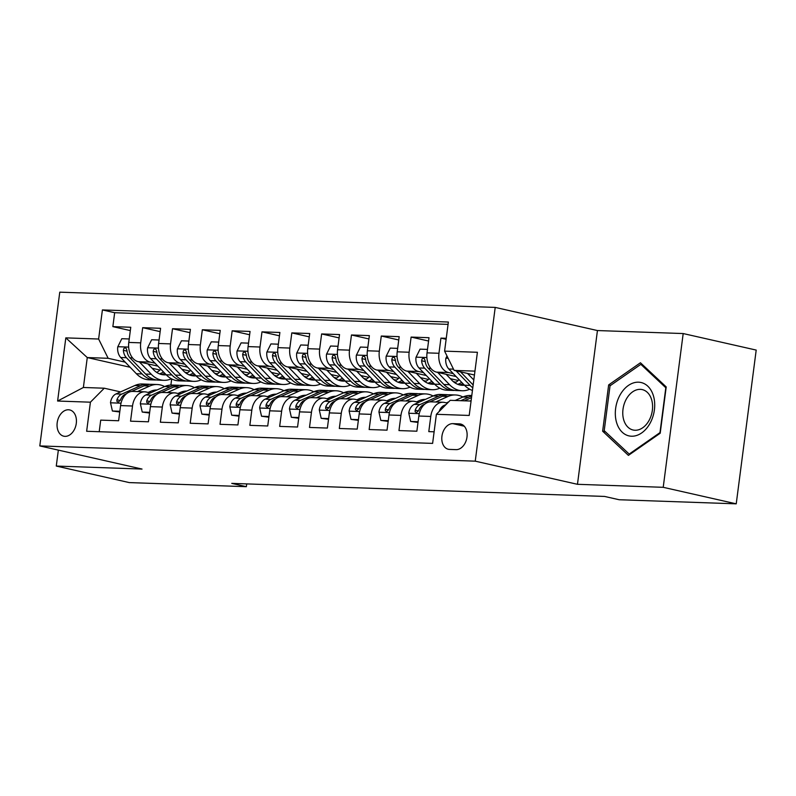 <?xml version="1.0" encoding="UTF-8"?>
<svg xmlns="http://www.w3.org/2000/svg" width="796" height="796" viewBox="0 0 796 796"><rect width="100%" height="100%" fill="white"/><g stroke="black" fill="none" stroke-linecap="round" stroke-linejoin="round"><path stroke-width="1.19" d="M65.013 436.357A13.472 9.462 -77.2 0 0 76.147 424.278A13.472 9.462 -77.2 0 0 69.71 409.93A13.472 9.462 -77.2 0 0 68.466 409.771A13.472 9.462 -77.2 0 0 57.332 421.85A13.472 9.462 -77.2 0 0 63.76 436.198A13.472 9.462 -77.2 0 0 65.013 436.357M495.212 307.405L59.77 292.162L39.8 445.919L475.242 461.163L495.212 307.405L597.438 330.549L577.468 484.306L663.217 487.311L683.187 333.554L597.438 330.549M683.187 333.554L756.2 350.081L736.23 503.838L663.217 487.311M99.211 431.711L100.714 420.129L118.614 420.756L120.584 405.592L132.514 406.01A16.835 11.87 -88 0 1 144.782 391.831A16.835 11.87 -88 0 1 146.355 392.03L150.384 392.945M132.514 406.01L130.544 421.174L148.434 421.8L150.404 406.637L162.334 407.055A16.835 11.87 -88 0 1 174.613 392.876A16.835 11.87 -88 0 1 176.175 393.075L180.214 393.99M162.334 407.055L160.364 422.218L178.264 422.845L180.234 407.681L192.164 408.099A16.835 11.87 -88 0 1 204.433 393.911A16.835 11.87 -88 0 1 206.005 394.12L210.035 395.035M192.164 408.099L190.194 423.263L208.084 423.89L210.054 408.726L221.984 409.144A16.835 11.87 -88 0 1 234.263 394.955A16.835 11.87 -88 0 1 235.825 395.164L239.865 396.08M221.984 409.144L220.014 424.308L237.914 424.935L239.885 409.771L251.815 410.189A16.835 11.87 -88 0 1 264.083 396A16.835 11.87 -88 0 1 265.655 396.209L269.685 397.124M251.815 410.189L249.844 425.353L267.735 425.979L269.705 410.816L281.635 411.233A16.835 11.87 -88 0 1 293.913 397.045A16.835 11.87 -88 0 1 295.475 397.254L299.515 398.169M281.635 411.233L279.665 426.397L297.565 427.024L299.535 411.86L311.465 412.268A16.835 11.87 -88 0 1 323.733 398.09A16.835 11.87 -88 0 1 325.305 398.298L329.335 399.214M311.465 412.268L309.495 427.442L327.385 428.069L329.355 412.895L341.285 413.313A16.835 11.87 -88 0 1 353.563 399.134A16.835 11.87 -88 0 1 355.125 399.343L359.165 400.259M341.285 413.313L339.315 428.487L357.215 429.114L359.185 413.94L371.115 414.358A16.835 11.87 -88 0 1 383.383 400.179A16.835 11.87 -88 0 1 384.956 400.388L388.985 401.293M371.115 414.358L369.145 429.532L387.035 430.158L389.005 414.985L400.935 415.403A16.835 11.87 -88 0 1 413.214 401.224A16.835 11.87 -88 0 1 414.776 401.433L418.815 402.338M400.935 415.403L398.965 430.576L416.865 431.203L418.835 416.029A16.835 11.87 -88 0 1 431.104 401.851L443.034 402.269A16.835 11.87 -88 0 1 444.606 402.478L447.461 403.124M446.257 338.3L440.934 338.121L446.128 339.295M456.118 376.558L436.556 372.14A16.835 11.87 -88 0 1 427.034 352.867L429.004 337.703L411.114 337.076L428.576 341.026M426.288 375.523L406.736 371.095A16.835 11.87 92 0 1 397.214 351.822L399.184 336.658L381.284 336.031L398.746 339.982M396.468 374.478L376.906 370.05A16.835 11.87 92 0 1 367.384 350.777L369.354 335.613L351.464 334.987L368.926 338.937M366.638 373.433L347.086 369.006A16.835 11.87 92 0 1 337.564 349.733L339.534 334.569L321.634 333.942L339.096 337.892M336.817 372.389L317.256 367.961A16.835 11.87 92 0 1 307.734 348.688L309.704 333.524L291.814 332.897L309.276 336.847M306.987 371.344L287.436 366.916A16.835 11.87 92 0 1 277.913 347.643L279.884 332.479L261.983 331.852L279.446 335.803M277.167 370.299L257.605 365.871A16.835 11.87 92 0 1 248.083 346.598L250.053 331.435L232.163 330.808L249.626 334.758M247.337 369.254L227.785 364.827A16.835 11.87 92 0 1 218.263 345.564L220.233 330.39L202.333 329.763L219.796 333.723M217.517 368.21L197.955 363.782A16.835 11.87 92 0 1 188.433 344.519L190.403 329.345L172.513 328.718L189.975 332.678M187.687 367.165L168.135 362.737A16.835 11.87 92 0 1 158.613 343.474L160.583 328.3L142.683 327.673L160.145 331.634M736.23 503.838L619.169 499.739L604.562 496.435L231.755 483.381L246.352 486.684L246.72 483.908M459.411 423.87L452.854 423.641A13.044 9.174 -77.2 0 0 442.069 435.342A13.044 9.174 -77.2 0 0 448.297 449.252A13.044 9.174 -77.2 0 0 449.511 449.402L456.068 449.64A13.044 9.174 -77.2 0 0 466.854 437.929A13.044 9.174 -77.2 0 0 460.625 424.029A13.044 9.174 -77.2 0 0 459.411 423.87L461.78 424.407M130.146 367.264L87.271 357.563L83.381 387.483L104.266 388.209L90.416 402.189L86.645 431.273L432.616 443.392L436.387 414.298L450.228 400.318L471.063 401.055M90.416 402.189L57.611 401.035L65.819 337.872L98.624 339.026L102.405 309.933L448.367 322.042L444.596 351.135L477.401 352.28L469.202 415.452L436.387 414.298M189.806 371.065L181.936 369.284M155.051 363.205L150.235 362.11A16.835 11.87 -88 0 1 140.713 342.847L142.683 327.673M187.538 372.836L184.931 372.249M157.867 366.12L138.305 361.692L150.235 362.11M219.636 372.11L211.756 370.329M184.871 364.24L180.065 363.155A16.835 11.87 -88 0 1 170.543 343.892L172.513 328.718M217.358 373.881L214.761 373.294M249.456 373.155L241.586 371.374M214.701 365.284L209.885 364.2A16.835 11.87 -88 0 1 200.363 344.937L202.333 329.763M247.188 374.926L244.581 374.339M279.287 374.2L271.406 372.419M244.521 366.329L239.715 365.245A16.835 11.87 -88 0 1 230.193 345.971L232.163 330.808M277.008 375.971L274.411 375.384M309.107 375.244L301.236 373.463M274.351 367.374L269.536 366.289A16.835 11.87 -88 0 1 260.013 347.016L261.983 331.852M306.838 377.015L304.231 376.428M338.937 376.289L331.056 374.508M304.171 368.419L299.366 367.334A16.835 11.87 -88 0 1 289.844 348.061L291.814 332.897M336.658 378.06L334.061 377.473M368.757 377.334L360.887 375.553M334.002 369.463L329.186 368.379A16.835 11.87 -88 0 1 319.664 349.106L321.634 333.942M366.488 379.105L363.881 378.518M398.587 378.379L390.707 376.598M363.822 370.508L359.016 369.424A16.835 11.87 -88 0 1 349.494 350.15L351.464 334.987M396.309 380.15L393.702 379.563M428.407 379.423L420.537 377.642M393.652 371.553L388.836 370.468A16.835 11.87 -88 0 1 379.314 351.195L381.284 336.031M426.139 381.194L423.532 380.607M458.237 380.468L450.357 378.687M423.472 372.598L418.666 371.513A16.835 11.87 -88 0 1 409.144 352.24L411.114 337.076M455.959 382.239L453.352 381.642M453.302 373.642L448.486 372.548A16.835 11.87 -88 0 1 438.964 353.285L440.934 338.121M448.068 324.38L114.664 312.709L112.863 326.629L130.325 330.589M138.305 361.692A16.835 11.87 92 0 1 128.783 342.429L130.753 327.255L112.863 326.629M434.118 431.8L428.795 431.621L430.765 416.447A16.835 11.87 -88 0 1 443.034 402.269M104.266 388.209L120.564 391.901M474.953 371.135L454.118 370.399L444.596 351.135M474.446 375.006L454.118 370.399M58.347 450.118L56.277 466.058L129.29 482.595L246.352 486.684M56.277 466.058L142.026 469.063L39.8 445.919M577.468 484.306L475.242 461.163M171.687 378.936L170.891 385.055M159.986 370.031L152.106 368.24M125.221 362.16L108.147 358.29L87.271 357.563L65.819 337.872M455.083 382.04L453.78 381.99M413.214 401.224L401.284 400.806A16.835 11.87 92 0 0 389.005 414.985M425.253 380.995L423.95 380.946M383.383 400.179L371.453 399.761A16.835 11.87 92 0 0 359.185 413.94M395.433 379.951L394.129 379.901M353.563 399.134L341.633 398.716A16.835 11.87 92 0 0 329.355 412.895M365.603 378.906L364.309 378.856M323.733 398.09L311.803 397.672A16.835 11.87 92 0 0 299.535 411.86M335.783 377.861L334.479 377.811M293.913 397.045L281.983 396.627A16.835 11.87 92 0 0 269.705 410.816M305.953 376.816L304.659 376.767M264.083 396L252.153 395.582A16.835 11.87 92 0 0 239.885 409.771M276.132 375.772L274.829 375.722M234.263 394.955L222.333 394.537A16.835 11.87 92 0 0 210.054 408.726M246.302 374.727L245.009 374.687M204.433 393.911L192.503 393.493A16.835 11.87 92 0 0 180.234 407.681M216.482 373.682L215.179 373.642M174.613 392.876L162.683 392.458A16.835 11.87 92 0 0 150.404 406.637M186.652 372.637L185.359 372.598M114.664 312.709L102.405 309.933M98.624 339.026L108.147 358.29M144.782 391.831L132.852 391.413A16.835 11.87 92 0 0 120.584 405.592M57.611 401.035L83.381 387.483M640.442 362.767L608.651 384.916L602.642 431.213L628.412 455.382L660.202 433.233L666.212 386.926L640.442 362.767M605.497 431.86L602.642 431.213M610.651 385.363L608.651 384.916M470.018 401.015L471.132 400.517M439.203 411.462A11.154 7.87 -88 0 1 444.098 405.423L446.049 404.547M455.113 400.497L462.934 396.995A32.198 22.706 -88 0 1 470.406 395.483L471.779 395.532M471.71 396.129A32.198 22.706 92 0 0 468.605 397.194L460.775 400.686M464.357 400.816L471.511 397.612M447.004 356.001L445.81 358.399A11.154 7.87 92 0 0 448.825 368.996L464.466 385.234A32.198 22.706 92 0 0 472.446 390.438M467.511 373.433L473.809 379.971M456.078 370.846L470.128 385.433A32.198 22.706 92 0 0 472.784 387.791M473.152 384.975L460.506 371.851M631.507 436.218A27.363 19.223 -77.2 0 0 654.402 409.88A27.363 19.223 -77.2 0 0 638.521 382.189A27.363 19.223 -77.2 0 0 615.626 408.527A27.363 19.223 -77.2 0 0 631.507 436.218M635.019 430.258A20.716 14.557 -77.2 0 0 652.143 411.671A20.716 14.557 -77.2 0 0 642.243 389.602A20.716 14.557 -77.2 0 0 640.332 389.353A20.716 14.557 -77.2 0 0 623.208 407.94A20.716 14.557 -77.2 0 0 633.099 430.009A20.716 14.557 -77.2 0 0 635.019 430.258M610.034 385.791L640.84 364.339L665.814 387.751L659.983 432.616L629.188 454.068L604.214 430.666L610.034 385.791M642.521 364.717L640.84 364.339M630.014 454.257L629.188 454.068M446.417 402.885L448.715 401.861M453.979 400.458A26.726 18.845 -88 0 1 455.242 400.428M435.641 402.01L448.029 396.468A32.198 22.706 -88 0 1 455.501 394.965A32.198 22.706 -88 0 1 462.894 397.015M418.089 421.721L410.656 421.452L408.756 413.044A11.154 7.87 -88 0 1 414.268 404.378L433.114 395.95A32.198 22.706 -88 0 1 440.586 394.438L446.248 394.637A32.198 22.706 92 0 0 438.775 396.149L419.94 404.577A11.154 7.87 92 0 0 415.184 410.209L415.114 411.711L416.507 412.676L418.766 410.328A11.154 7.87 -88 0 1 423.512 404.696L424.805 404.119M410.656 421.452L418 422.437M429.74 401.91L442.357 396.269A32.198 22.706 -88 0 1 449.83 394.766L455.501 394.965M448.039 394.806A32.198 22.706 92 0 0 446.248 394.637M416.597 401.841L419.273 400.637A26.726 18.845 -88 0 1 425.422 399.383M405.811 400.965L418.199 395.423A32.198 22.706 -88 0 1 425.671 393.92A32.198 22.706 -88 0 1 433.064 395.97M388.269 420.676L380.836 420.407L378.936 412A11.154 7.87 -88 0 1 384.448 403.333L403.283 394.906A32.198 22.706 -88 0 1 410.756 393.403L416.427 393.592A32.198 22.706 92 0 0 408.955 395.105L390.11 403.532A11.154 7.87 92 0 0 385.363 409.164L385.294 410.666L386.677 411.631L388.945 409.283A11.154 7.87 -88 0 1 393.692 403.652L394.985 403.075M417.88 401.264A26.726 18.845 -88 0 1 419.154 402.189M380.836 420.407L388.179 421.392M399.91 400.866L412.537 395.224A32.198 22.706 -88 0 1 420.009 393.721L425.671 393.92M418.208 393.761A32.198 22.706 92 0 0 416.427 393.592M424.009 400.02A26.726 18.845 92 0 0 422.636 399.592M420.825 400.04A26.726 18.845 -88 0 1 422.358 400.756M386.766 400.796L389.453 399.592A26.726 18.845 -88 0 1 395.592 398.338M375.991 399.92L388.378 394.378A32.198 22.706 -88 0 1 395.851 392.876A32.198 22.706 -88 0 1 403.244 394.925M358.439 419.631L351.006 419.373L349.106 410.955A11.154 7.87 -88 0 1 354.618 402.288L373.463 393.861A32.198 22.706 -88 0 1 380.936 392.358L386.597 392.557A32.198 22.706 92 0 0 379.125 394.06L360.29 402.487A11.154 7.87 92 0 0 355.533 408.119L355.464 409.622L356.857 410.587L359.115 408.239A11.154 7.87 -88 0 1 363.862 402.607L365.155 402.03M388.05 400.219A26.726 18.845 -88 0 1 389.334 401.144M351.006 419.373L358.349 420.348M370.09 399.831L382.707 394.179A32.198 22.706 -88 0 1 390.179 392.677L395.851 392.876M388.388 392.717A32.198 22.706 92 0 0 386.597 392.557M394.189 398.975A26.726 18.845 92 0 0 392.816 398.547M391.005 398.995A26.726 18.845 -88 0 1 392.537 399.711M356.946 399.751L359.633 398.547A26.726 18.845 -88 0 1 365.772 397.294M346.16 398.876L358.548 393.333A32.198 22.706 -88 0 1 366.021 391.831A32.198 22.706 -88 0 1 373.414 393.881M328.619 418.587L321.186 418.328L319.286 409.91A11.154 7.87 -88 0 1 324.798 401.244L343.633 392.816A32.198 22.706 -88 0 1 351.106 391.314L356.777 391.513A32.198 22.706 92 0 0 349.305 393.015L330.459 401.443A11.154 7.87 92 0 0 325.713 407.074L325.644 408.577L327.027 409.542L329.295 407.194A11.154 7.87 -88 0 1 334.041 401.562L335.335 400.985M358.23 399.174A26.726 18.845 -88 0 1 359.513 400.099M321.186 418.328L328.529 419.303M340.26 398.786L352.887 393.134A32.198 22.706 -88 0 1 360.359 391.632L366.021 391.831M358.558 391.672A32.198 22.706 92 0 0 356.777 391.513M364.359 397.93A26.726 18.845 92 0 0 362.986 397.502M361.175 397.96A26.726 18.845 -88 0 1 362.707 398.667M427.482 349.414L420.049 349.145L415.99 357.354A11.154 7.87 92 0 0 419.004 367.951L434.636 384.189A32.198 22.706 92 0 0 447.233 390.239L452.904 390.438A32.198 22.706 92 0 0 454.695 390.398M454.964 382.846A26.726 18.845 92 0 0 459.083 379.652M437.681 372.389L449.551 384.707A32.198 22.706 92 0 0 462.148 390.756A32.198 22.706 92 0 0 469.67 389.234M446.138 374.299L451.879 380.269A26.726 18.845 92 0 0 462.337 385.294A26.726 18.845 92 0 0 464.436 385.194M462.148 390.756L456.486 390.557A32.198 22.706 -88 0 1 443.889 384.508L428.248 368.279A11.154 7.87 -88 0 1 425.193 360.877L424.318 358.668L423.193 358.25L422.089 358.926L421.611 360.757A11.154 7.87 92 0 0 424.666 368.15L440.307 384.388A32.198 22.706 92 0 0 452.904 390.438M461.71 382.379A26.726 18.845 -88 0 1 457.75 384.309M459.521 384.886A26.726 18.845 92 0 0 463.053 383.762M397.662 348.369L390.229 348.101L386.16 356.31A11.154 7.87 92 0 0 389.174 366.906L404.816 383.145A32.198 22.706 92 0 0 417.412 389.194L423.074 389.393A32.198 22.706 92 0 0 424.875 389.353M425.134 381.801A26.726 18.845 92 0 0 429.263 378.607M407.86 371.344L419.731 383.662A32.198 22.706 92 0 0 432.327 389.712A32.198 22.706 92 0 0 439.84 388.189M416.308 373.264L422.059 379.224A26.726 18.845 92 0 0 432.517 384.249A26.726 18.845 92 0 0 434.606 384.15L440.307 384.388M432.327 389.712L426.656 389.513A32.198 22.706 -88 0 1 414.059 383.463L398.418 367.235A11.154 7.87 -88 0 1 395.363 359.832L394.488 357.623L393.373 357.205L392.269 357.882L391.781 359.712A11.154 7.87 92 0 0 394.846 367.105L410.477 383.344A32.198 22.706 92 0 0 423.074 389.393M431.89 381.334A26.726 18.845 -88 0 1 427.92 383.264M429.691 383.841A26.726 18.845 92 0 0 433.223 382.717M367.832 347.325L360.399 347.066L356.339 355.265A11.154 7.87 92 0 0 359.354 365.861L374.986 382.1A32.198 22.706 92 0 0 387.582 388.15L393.254 388.349A32.198 22.706 92 0 0 395.045 388.309M395.314 380.757A26.726 18.845 92 0 0 399.433 377.563M378.03 370.299L389.901 382.617A32.198 22.706 92 0 0 402.497 388.667A32.198 22.706 92 0 0 410.02 387.145M386.488 372.22L392.229 378.18A26.726 18.845 92 0 0 402.686 383.204A26.726 18.845 92 0 0 404.786 383.115M402.497 388.667L396.836 388.468A32.198 22.706 -88 0 1 384.239 382.418L368.598 366.19A11.154 7.87 -88 0 1 365.543 358.787L364.668 356.578L363.543 356.16L362.439 356.837L361.961 358.668A11.154 7.87 92 0 0 365.016 366.06L380.657 382.299A32.198 22.706 92 0 0 393.254 388.349M402.06 380.289A26.726 18.845 -88 0 1 398.1 382.219M399.871 382.796A26.726 18.845 92 0 0 403.403 381.672M338.011 346.28L330.579 346.021L326.509 354.22A11.154 7.87 92 0 0 329.524 364.817L345.165 381.055A32.198 22.706 92 0 0 357.762 387.105L363.424 387.304A32.198 22.706 92 0 0 365.225 387.264M365.483 379.712A26.726 18.845 92 0 0 369.613 376.518M348.21 369.254L360.081 381.573A32.198 22.706 92 0 0 372.677 387.622A32.198 22.706 92 0 0 380.19 386.1M356.668 371.175L362.409 377.135A26.726 18.845 92 0 0 372.866 382.16A26.726 18.845 92 0 0 374.956 382.07L380.657 382.299M372.677 387.622L367.006 387.423A32.198 22.706 -88 0 1 354.409 381.374L338.768 365.145A11.154 7.87 -88 0 1 335.713 357.742L334.837 355.533L333.723 355.115L332.619 355.792L332.131 357.623A11.154 7.87 92 0 0 335.196 365.016L350.827 381.254A32.198 22.706 92 0 0 363.424 387.304M372.239 379.244A26.726 18.845 -88 0 1 368.269 381.175M370.04 381.752A26.726 18.845 92 0 0 373.573 380.627M327.116 398.706L329.803 397.502A26.726 18.845 -88 0 1 335.942 396.259M316.34 397.831L328.728 392.289A32.198 22.706 -88 0 1 336.201 390.786A32.198 22.706 -88 0 1 343.593 392.836M298.798 417.542L291.356 417.283L289.455 408.865A11.154 7.87 -88 0 1 294.968 400.199L313.813 391.771A32.198 22.706 -88 0 1 321.285 390.269L326.947 390.468A32.198 22.706 92 0 0 319.475 391.97L300.639 400.398A11.154 7.87 92 0 0 295.883 406.03L295.814 407.532L297.207 408.497L299.465 406.149A11.154 7.87 -88 0 1 304.211 400.517L305.515 399.94M328.4 398.129A26.726 18.845 -88 0 1 329.683 399.055M291.356 417.283L298.699 418.258M310.44 397.741L323.057 392.09A32.198 22.706 -88 0 1 330.529 390.587L336.201 390.786M328.738 390.627A32.198 22.706 92 0 0 326.947 390.468M334.539 396.886A26.726 18.845 92 0 0 333.166 396.458M331.355 396.915A26.726 18.845 -88 0 1 332.887 397.622M308.181 345.235L300.749 344.976L296.689 353.175A11.154 7.87 92 0 0 299.704 363.772L315.335 380.01A32.198 22.706 92 0 0 327.932 386.06L333.604 386.259A32.198 22.706 92 0 0 335.395 386.219M335.663 378.667A26.726 18.845 92 0 0 339.793 375.473M318.38 368.21L330.25 380.528A32.198 22.706 92 0 0 342.847 386.577A32.198 22.706 92 0 0 350.369 385.055M326.838 370.13L332.589 376.09A26.726 18.845 92 0 0 343.036 381.115A26.726 18.845 92 0 0 345.136 381.025M342.847 386.577L337.186 386.378A32.198 22.706 -88 0 1 324.589 380.339L308.947 364.1A11.154 7.87 -88 0 1 305.893 356.698L305.017 354.489L303.893 354.081L302.788 354.757L302.311 356.578A11.154 7.87 92 0 0 305.365 363.971L321.007 380.209A32.198 22.706 92 0 0 333.604 386.259M342.419 378.2A26.726 18.845 -88 0 1 338.449 380.13M340.22 380.707A26.726 18.845 92 0 0 343.753 379.583M297.296 397.662L299.983 396.458A26.726 18.845 -88 0 1 306.122 395.214M286.51 396.786L298.898 391.244A32.198 22.706 -88 0 1 306.37 389.741A32.198 22.706 -88 0 1 313.763 391.791M268.968 416.497L261.536 416.238L259.635 407.821A11.154 7.87 -88 0 1 265.148 399.154L283.983 390.727A32.198 22.706 -88 0 1 291.455 389.224L297.127 389.423A32.198 22.706 92 0 0 289.654 390.926L270.809 399.353A11.154 7.87 92 0 0 266.063 404.985L265.993 406.497L267.376 407.452L269.645 405.104A11.154 7.87 -88 0 1 274.391 399.473L275.685 398.895M298.58 397.085A26.726 18.845 -88 0 1 299.863 398.01M261.536 416.238L268.879 417.223M280.61 396.697L293.236 391.055A32.198 22.706 -88 0 1 300.709 389.543L306.37 389.741M298.908 389.582A32.198 22.706 92 0 0 297.127 389.423M304.709 395.841A26.726 18.845 92 0 0 303.336 395.413M301.525 395.871A26.726 18.845 -88 0 1 303.057 396.577M278.361 344.19L270.929 343.932L266.859 352.14A11.154 7.87 92 0 0 269.874 362.727L285.515 378.966A32.198 22.706 92 0 0 298.112 385.015L303.774 385.214A32.198 22.706 92 0 0 305.574 385.174M305.833 377.622A26.726 18.845 92 0 0 309.962 374.428M288.56 367.165L300.43 379.493A32.198 22.706 92 0 0 313.027 385.533A32.198 22.706 92 0 0 320.539 384.01M297.017 369.085L302.759 375.045A26.726 18.845 92 0 0 313.216 380.07A26.726 18.845 92 0 0 315.306 379.981L321.007 380.209M313.027 385.533L307.355 385.344A32.198 22.706 -88 0 1 294.759 379.294L279.117 363.056A11.154 7.87 -88 0 1 276.063 355.653L275.187 353.444L274.073 353.036L272.968 353.713L272.481 355.533A11.154 7.87 92 0 0 275.545 362.926L291.177 379.165A32.198 22.706 92 0 0 303.774 385.214M312.589 377.155A26.726 18.845 -88 0 1 308.619 379.085M310.39 379.662A26.726 18.845 92 0 0 313.923 378.538M267.466 396.617L270.152 395.413A26.726 18.845 -88 0 1 276.292 394.169M256.69 395.741L269.078 390.199A32.198 22.706 -88 0 1 276.55 388.697A32.198 22.706 -88 0 1 283.943 390.746M239.148 415.452L231.706 415.194L229.805 406.776A11.154 7.87 -88 0 1 235.317 398.109L254.163 389.682A32.198 22.706 -88 0 1 261.635 388.179L267.297 388.378A32.198 22.706 92 0 0 259.824 389.881L240.989 398.308A11.154 7.87 92 0 0 236.243 403.94L236.163 405.453L237.556 406.408L239.815 404.06A11.154 7.87 -88 0 1 244.561 398.438L245.864 397.851M268.75 396.04A26.726 18.845 -88 0 1 270.033 396.965M231.706 415.194L239.049 416.179M250.79 395.652L263.406 390.01A32.198 22.706 -88 0 1 270.879 388.498L276.55 388.697M269.088 388.538A32.198 22.706 92 0 0 267.297 388.378M274.889 394.796A26.726 18.845 92 0 0 273.516 394.368M271.705 394.826A26.726 18.845 -88 0 1 273.237 395.532M248.531 343.146L241.098 342.887L237.039 351.096A11.154 7.87 92 0 0 240.054 361.692L255.685 377.921A32.198 22.706 92 0 0 268.282 383.97L273.953 384.17A32.198 22.706 92 0 0 275.744 384.13M276.013 376.578A26.726 18.845 92 0 0 280.142 373.384M258.73 366.12L270.6 378.448A32.198 22.706 92 0 0 283.197 384.498A32.198 22.706 92 0 0 290.719 382.966M267.187 368.041L272.938 374.001A26.726 18.845 92 0 0 283.386 379.025A26.726 18.845 92 0 0 285.485 378.936M283.197 384.498L277.535 384.299A32.198 22.706 -88 0 1 264.939 378.249L249.297 362.011A11.154 7.87 -88 0 1 246.243 354.618L245.367 352.409L244.243 351.991L243.138 352.668L242.661 354.489A11.154 7.87 92 0 0 245.715 361.881L261.357 378.12A32.198 22.706 92 0 0 273.953 384.17M282.769 376.11A26.726 18.845 -88 0 1 278.799 378.05M280.57 378.617A26.726 18.845 92 0 0 284.102 377.503M237.646 395.572L240.332 394.368A26.726 18.845 -88 0 1 246.471 393.125M226.86 394.697L239.248 389.164A32.198 22.706 -88 0 1 246.72 387.652A32.198 22.706 -88 0 1 254.113 389.702M209.318 414.408L201.886 414.149L199.985 405.731A11.154 7.87 -88 0 1 205.497 397.065L224.333 388.637A32.198 22.706 -88 0 1 231.805 387.135L237.477 387.334A32.198 22.706 92 0 0 230.004 388.836L211.159 397.264A11.154 7.87 92 0 0 206.413 402.895L206.343 404.408L207.726 405.363L209.995 403.025A11.154 7.87 -88 0 1 214.741 397.393L216.034 396.806M238.929 394.995A26.726 18.845 -88 0 1 240.213 395.92M201.886 414.149L209.229 415.134M220.97 394.607L233.586 388.965A32.198 22.706 -88 0 1 241.059 387.453L246.72 387.652M239.258 387.493A32.198 22.706 92 0 0 237.477 387.334M245.059 393.751A26.726 18.845 92 0 0 243.685 393.324M241.875 393.781A26.726 18.845 -88 0 1 243.407 394.488M218.711 342.101L211.278 341.842L207.219 350.051A11.154 7.87 92 0 0 210.224 360.648L225.865 376.876A32.198 22.706 92 0 0 238.462 382.926L244.133 383.125A32.198 22.706 92 0 0 245.924 383.085M246.183 375.533A26.726 18.845 92 0 0 250.312 372.339M228.91 365.085L240.78 377.404A32.198 22.706 92 0 0 253.377 383.453A32.198 22.706 92 0 0 260.889 381.921M237.367 366.996L243.108 372.956A26.726 18.845 92 0 0 253.566 377.981A26.726 18.845 92 0 0 255.655 377.891L261.357 378.12M253.377 383.453L247.705 383.254A32.198 22.706 -88 0 1 235.109 377.204L219.467 360.966A11.154 7.87 -88 0 1 216.412 353.573L215.537 351.364L214.422 350.946L213.318 351.623L212.84 353.444A11.154 7.87 92 0 0 215.895 360.847L231.527 377.075A32.198 22.706 92 0 0 244.133 383.125M252.939 375.065A26.726 18.845 -88 0 1 248.969 377.005M250.74 377.573A26.726 18.845 92 0 0 254.272 376.458M207.816 394.527L210.502 393.333A26.726 18.845 -88 0 1 216.651 392.08M197.04 393.652L209.428 388.12A32.198 22.706 -88 0 1 216.9 386.607A32.198 22.706 -88 0 1 224.293 388.657M179.498 413.363L172.055 413.104L170.155 404.686A11.154 7.87 -88 0 1 175.667 396.02L194.513 387.592A32.198 22.706 -88 0 1 201.985 386.09L207.647 386.289A32.198 22.706 92 0 0 200.174 387.791L181.339 396.219A11.154 7.87 92 0 0 176.593 401.851L176.513 403.363L177.906 404.318L180.165 401.98A11.154 7.87 -88 0 1 184.911 396.348L186.214 395.761M209.099 393.95A26.726 18.845 -88 0 1 210.383 394.876M172.055 413.104L179.399 414.089M191.139 393.562L203.756 387.921A32.198 22.706 -88 0 1 211.229 386.408L216.9 386.607M209.438 386.448A32.198 22.706 92 0 0 207.647 386.289M215.238 392.707A26.726 18.845 92 0 0 213.865 392.289M212.054 392.736A26.726 18.845 -88 0 1 213.587 393.443M177.996 393.483L180.682 392.289A26.726 18.845 -88 0 1 186.821 391.035M167.21 392.617L179.597 387.075A32.198 22.706 -88 0 1 187.07 385.562A32.198 22.706 -88 0 1 194.463 387.612M149.668 412.318L142.235 412.059L140.335 403.642A11.154 7.87 -88 0 1 145.847 394.975L164.682 386.548A32.198 22.706 -88 0 1 172.155 385.045L177.826 385.244A32.198 22.706 92 0 0 170.354 386.747L151.509 395.174A11.154 7.87 92 0 0 146.762 400.806L146.693 402.318L148.076 403.274L150.344 400.935A11.154 7.87 -88 0 1 155.091 395.304L156.384 394.726M179.279 392.906A26.726 18.845 -88 0 1 180.563 393.831M142.235 412.059L149.578 413.044M161.319 392.518L173.936 386.876A32.198 22.706 -88 0 1 181.408 385.363L187.07 385.562M179.607 385.403A32.198 22.706 92 0 0 177.826 385.244M185.408 391.662A26.726 18.845 92 0 0 184.035 391.244M182.224 391.692A26.726 18.845 -88 0 1 183.757 392.408M188.881 341.056L181.448 340.797L177.389 349.006A11.154 7.87 92 0 0 180.403 359.603L196.035 375.831A32.198 22.706 92 0 0 208.632 381.881L214.303 382.08A32.198 22.706 92 0 0 216.094 382.04M216.363 374.498A26.726 18.845 92 0 0 220.492 371.294M199.08 364.041L210.95 376.359A32.198 22.706 92 0 0 223.547 382.408A32.198 22.706 92 0 0 231.069 380.876M207.537 365.951L213.288 371.911A26.726 18.845 92 0 0 223.736 376.936A26.726 18.845 92 0 0 225.835 376.846M223.547 382.408L217.885 382.209A32.198 22.706 -88 0 1 205.288 376.16L189.647 359.921A11.154 7.87 -88 0 1 186.592 352.529L185.717 350.32L184.592 349.902L183.488 350.578L183.01 352.399A11.154 7.87 92 0 0 186.065 359.802L201.706 376.03A32.198 22.706 92 0 0 214.303 382.08M223.119 374.02A26.726 18.845 -88 0 1 219.149 375.961M220.92 376.538A26.726 18.845 92 0 0 224.452 375.413M159.061 340.011L151.628 339.753L147.568 347.961A11.154 7.87 92 0 0 150.573 358.558L166.215 374.787A32.198 22.706 92 0 0 178.811 380.836L184.483 381.035A32.198 22.706 92 0 0 186.274 380.995M186.533 373.453A26.726 18.845 92 0 0 190.662 370.249M169.259 362.996L181.13 375.314A32.198 22.706 92 0 0 193.726 381.364A32.198 22.706 92 0 0 201.239 379.831M177.717 364.906L183.458 370.866A26.726 18.845 92 0 0 193.916 375.891A26.726 18.845 92 0 0 196.005 375.802L201.706 376.03M193.726 381.364L188.055 381.165A32.198 22.706 -88 0 1 175.458 375.115L159.817 358.877A11.154 7.87 -88 0 1 156.762 351.484L155.887 349.275L154.772 348.857L153.668 349.534L153.19 351.354A11.154 7.87 92 0 0 156.245 358.757L171.876 374.986A32.198 22.706 92 0 0 184.483 381.035M193.289 372.976A26.726 18.845 -88 0 1 189.319 374.916M191.09 375.493A26.726 18.845 92 0 0 194.622 374.369M148.165 392.438L150.852 391.244A26.726 18.845 -88 0 1 157.001 389.99M137.39 391.572L149.777 386.03A32.198 22.706 -88 0 1 157.25 384.518A32.198 22.706 -88 0 1 164.643 386.567M119.848 411.273L112.405 411.015L110.505 402.597A11.154 7.87 -88 0 1 116.017 393.93L134.862 385.503A32.198 22.706 -88 0 1 142.335 384L148.006 384.199A32.198 22.706 92 0 0 140.524 385.702L121.688 394.129A11.154 7.87 92 0 0 116.942 399.761L116.863 401.274L118.256 402.239L120.514 399.89A11.154 7.87 -88 0 1 125.27 394.259L126.564 393.682M149.449 391.871A26.726 18.845 -88 0 1 150.733 392.786M112.405 411.015L119.748 412M131.489 391.473L144.106 385.831A32.198 22.706 -88 0 1 151.578 384.329L157.25 384.518M149.787 384.359A32.198 22.706 92 0 0 148.006 384.199M155.588 390.617A26.726 18.845 92 0 0 154.215 390.199M152.404 390.647A26.726 18.845 -88 0 1 153.936 391.363M129.231 338.967L121.798 338.708L117.738 346.917A11.154 7.87 92 0 0 120.753 357.513L136.385 373.742A32.198 22.706 92 0 0 148.991 379.791L154.653 379.99A32.198 22.706 92 0 0 156.444 379.951M156.713 372.409A26.726 18.845 92 0 0 160.842 369.205M139.429 361.951L151.3 374.269A32.198 22.706 92 0 0 163.896 380.319A32.198 22.706 92 0 0 171.419 378.787M147.887 363.862L153.638 369.832A26.726 18.845 92 0 0 164.095 374.846A26.726 18.845 92 0 0 166.185 374.757M163.896 380.319L158.235 380.12A32.198 22.706 -88 0 1 145.638 374.07L129.997 357.832A11.154 7.87 -88 0 1 126.942 350.439L126.067 348.23L124.942 347.812L123.838 348.489L123.36 350.31A11.154 7.87 92 0 0 126.415 357.712L142.056 373.941A32.198 22.706 92 0 0 154.653 379.99M163.469 371.931A26.726 18.845 -88 0 1 159.499 373.871M161.27 374.448A26.726 18.845 92 0 0 164.802 373.324M168.135 362.737L180.065 363.155M197.955 363.782L209.885 364.2M227.785 364.827L239.715 365.245M257.605 365.871L269.536 366.289M287.436 366.916L299.366 367.334M317.256 367.961L329.186 368.379M347.086 369.006L359.016 369.424M376.906 370.05L388.836 370.468M406.736 371.095L418.666 371.513M436.556 372.14L448.486 372.548M427.034 352.867L438.964 353.285M128.783 342.429L140.713 342.847M158.613 343.474L170.543 343.892M188.433 344.519L200.363 344.937M218.263 345.564L230.193 345.971M248.083 346.598L260.013 347.016M277.913 347.643L289.844 348.061M307.734 348.688L319.664 349.106M337.564 349.733L349.494 350.15M367.384 350.777L379.314 351.195M397.214 351.822L409.144 352.24M418.835 416.029L430.765 416.447M464.277 426.228L452.854 423.641M462.934 396.995L468.605 397.194M444.098 405.423L445.143 405.453M448.118 358.27L445.909 358.2M470.128 385.433L464.466 385.234M453.501 369.165L448.825 368.996M408.806 413.253L419.273 413.621M442.357 396.269L448.029 396.468M433.114 395.95L438.775 396.149M423.512 404.696L424.119 404.716M414.268 404.378L419.94 404.577M418.487 410.955L415.184 410.209M378.976 412.209L389.453 412.577M412.537 395.224L418.199 395.423M403.283 394.906L408.955 395.105M393.692 403.652L394.299 403.671M384.448 403.333L390.11 403.532M388.667 409.91L385.363 409.164M349.155 411.164L359.623 411.532M382.707 394.179L388.378 394.378M373.463 393.861L379.125 394.06M363.862 402.607L364.469 402.627M354.618 402.288L360.29 402.487M358.837 408.865L355.533 408.119M319.325 410.119L329.803 410.487M352.887 393.134L358.548 393.333M343.633 392.816L349.305 393.015M334.041 401.562L334.648 401.582M324.798 401.244L330.459 401.443M329.017 407.821L325.713 407.074M426.895 357.533L416.089 357.155M449.551 384.707L443.889 384.508M424.666 368.15L419.004 367.951M430.825 368.369L428.248 368.279M425.263 361.583L421.611 360.757M397.065 356.489L386.259 356.111M410.477 383.344L404.816 383.145M419.731 383.662L414.059 383.463M394.846 367.105L389.174 366.906M400.995 367.324L398.418 367.235M395.443 360.538L391.781 359.712M367.245 355.444L356.439 355.066M389.901 382.617L384.239 382.418M365.016 366.06L359.354 365.861M371.175 366.279L368.598 366.19M365.623 359.493L361.961 358.668M337.414 354.399L326.619 354.021M350.827 381.254L345.165 381.055M360.081 381.573L354.409 381.374M335.196 365.016L329.524 364.817M341.345 365.235L338.768 365.145M335.793 358.449L332.131 357.623M289.505 409.074L299.973 409.442M323.057 392.09L328.728 392.289M313.813 391.771L319.475 391.97M304.211 400.517L304.818 400.547M294.968 400.199L300.639 400.398M299.187 406.776L295.883 406.03M307.594 353.354L296.789 352.976M330.25 380.528L324.589 380.339M305.365 363.971L299.704 363.772M311.525 364.19L308.947 364.1M305.972 357.404L302.311 356.578M259.675 408.03L270.152 408.398M293.236 391.055L298.898 391.244M283.983 390.727L289.654 390.926M274.391 399.473L274.998 399.502M265.148 399.154L270.809 399.353M269.366 405.731L266.063 404.985M277.764 352.31L266.968 351.931M291.177 379.165L285.515 378.966M300.43 379.493L294.759 379.294M275.545 362.926L269.874 362.727M281.704 363.145L279.117 363.056M276.142 356.359L272.481 355.533M229.855 406.985L240.322 407.353M263.406 390.01L269.078 390.199M254.163 389.682L259.824 389.881M244.561 398.438L245.168 398.458M235.317 398.109L240.989 398.308M239.536 404.686L236.243 403.94M247.944 351.265L237.138 350.887M270.6 378.448L264.939 378.249M245.715 361.881L240.054 361.692M251.874 362.1L249.297 362.011M246.322 355.315L242.661 354.489M200.025 405.94L210.502 406.308M233.586 388.965L239.248 389.164M224.333 388.637L230.004 388.836M214.741 397.393L215.348 397.413M205.497 397.065L211.159 397.264M209.716 403.642L206.413 402.895M218.114 350.22L207.318 349.842M231.527 377.075L225.865 376.876M240.78 377.404L235.109 377.204M215.895 360.847L210.224 360.648M222.054 361.056L219.467 360.966M216.492 354.27L212.84 353.444M170.205 404.895L180.672 405.264M203.756 387.921L209.428 388.12M194.513 387.592L200.174 387.791M184.911 396.348L185.528 396.368M175.667 396.02L181.339 396.219M179.886 402.597L176.593 401.851M140.375 403.851L150.852 404.219M173.936 386.876L179.597 387.075M164.682 386.548L170.354 386.747M155.091 395.304L155.698 395.323M145.847 394.975L151.509 395.174M150.066 401.552L146.762 400.806M188.294 349.175L177.488 348.797M210.95 376.359L205.288 376.16M186.065 359.802L180.403 359.603M192.224 360.011L189.647 359.921M186.672 353.225L183.01 352.399M158.464 348.131L147.668 347.752M171.876 374.986L166.215 374.787M181.13 375.314L175.458 375.115M156.245 358.757L150.573 358.558M162.404 358.966L159.817 358.877M156.842 352.18L153.19 351.354M110.554 402.806L121.022 403.174M144.106 385.831L149.777 386.03M134.862 385.503L140.524 385.702M125.27 394.259L125.877 394.279M116.017 393.93L121.688 394.129M120.236 400.507L116.942 399.761M128.644 347.086L117.838 346.708M142.056 373.941L136.385 373.742M151.3 374.269L145.638 374.07M126.415 357.712L120.753 357.513M132.574 357.921L129.997 357.832M127.022 351.135L123.36 350.31"/></g></svg>
